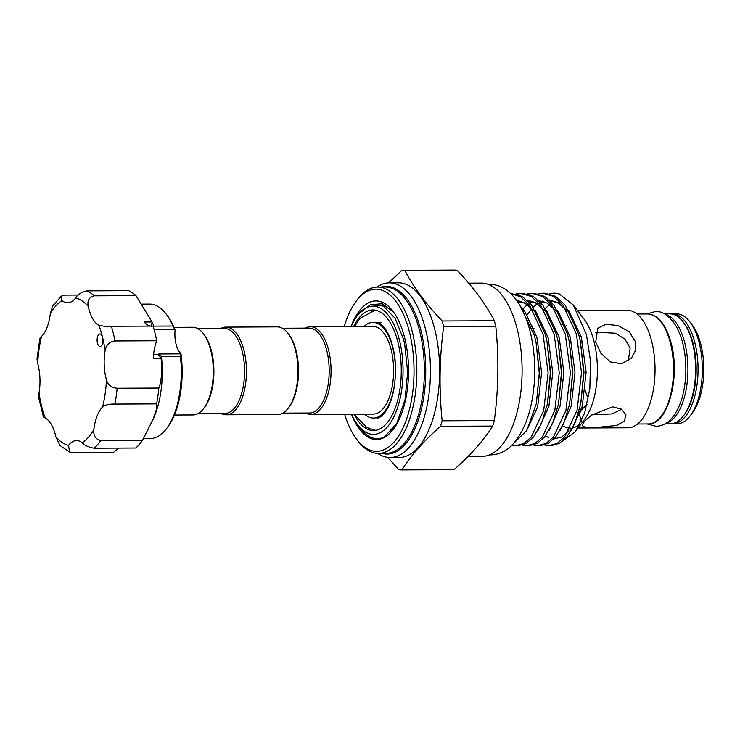 <?xml version="1.0" encoding="UTF-8"?>
<svg xmlns="http://www.w3.org/2000/svg" width="740" height="740" viewBox="0 0 740 740"><rect width="100%" height="100%" fill="white"/><g stroke="black" fill="none" stroke-linecap="round" stroke-linejoin="round"><path stroke-width="1.11" d="M665.732 423.447A55.001 25.632 -90.3 0 0 674.362 417.619A55.001 25.632 -90.3 0 0 687.479 359.039A55.001 25.632 -90.3 0 0 665.214 314.296M665.001 423.872L670.227 423.854A55.001 25.632 -90.3 0 0 682.03 417.582A55.001 25.632 -90.3 0 0 694.805 355.672A55.001 25.632 -90.3 0 0 669.709 313.853L664.483 313.88M587.07 404.475L581.548 409.747L579.291 413.762L581.242 421.661M591.935 414.853L612.128 413.901L621.665 409.266M174.048 327.367L192.668 327.274A43.836 20.433 89.7 0 1 203.463 333.796A43.836 20.433 89.7 0 1 210.909 350.797A43.836 20.433 89.7 0 1 203.815 408.323A43.836 20.433 89.7 0 1 193.085 414.955L174.464 415.038M203.463 333.796L204.36 334.97A42.448 19.786 89.7 0 1 211.566 351.435A42.448 19.786 89.7 0 1 204.703 407.148L203.815 408.323M197.774 328.634L224.562 328.514A42.448 19.786 89.7 0 1 242.23 351.287A42.448 19.786 89.7 0 1 224.969 413.42L198.181 413.54M220.696 328.532A43.836 20.433 89.7 0 1 225.783 327.117A43.836 20.433 89.7 0 1 244.024 350.64A43.836 20.433 89.7 0 1 226.2 414.798A43.836 20.433 89.7 0 1 221.094 413.438M225.783 327.117L277.296 326.877A43.836 20.433 89.7 0 1 288.091 333.398A43.836 20.433 89.7 0 1 295.528 350.399A43.836 20.433 89.7 0 1 288.443 407.925A43.836 20.433 89.7 0 1 277.713 414.548L226.2 414.798M288.091 333.398L288.979 334.572A42.448 19.786 89.7 0 1 296.185 351.028A42.448 19.786 89.7 0 1 289.322 406.741L288.443 407.925M353.664 326.516A60.301 28.102 89.7 0 1 359.945 316.831A60.301 28.102 89.7 0 1 372.886 309.958A60.301 28.102 89.7 0 1 400.396 355.801A60.301 28.102 89.7 0 1 386.391 423.696A60.301 28.102 89.7 0 1 373.45 430.56A60.301 28.102 89.7 0 1 354.081 414.187M364.052 326.46A47.823 22.293 89.7 0 1 372.942 322.437A47.823 22.293 89.7 0 1 394.762 358.798A47.823 22.293 89.7 0 1 383.653 412.633A47.823 22.293 89.7 0 1 373.395 418.082A47.823 22.293 89.7 0 1 364.469 414.141M282.403 328.236L309.19 328.107A42.448 19.786 89.7 0 1 326.849 350.889A42.448 19.786 89.7 0 1 309.598 413.013L282.8 413.142M305.324 328.125A43.836 20.433 89.7 0 1 310.411 326.719A43.836 20.433 89.7 0 1 328.643 350.242A43.836 20.433 89.7 0 1 310.828 414.391A43.836 20.433 89.7 0 1 305.722 413.031M310.411 326.719L372.96 326.423A43.836 20.433 89.7 0 1 391.192 349.946A43.836 20.433 89.7 0 1 373.376 414.095L310.828 414.391M351.158 326.525A64.112 29.877 89.7 0 1 357.17 315.841A64.112 29.877 89.7 0 1 399.535 340.548A64.112 29.877 89.7 0 1 393.708 417.166A64.112 29.877 89.7 0 1 357.688 424.834A64.112 29.877 89.7 0 1 351.574 414.206M357.17 315.841L358.382 314.213L370.472 304.621L383.403 306.064L395.04 318.265L403.494 339.114L404.715 344.248L407.657 372.063L405.03 399.646L396.733 423.493L384.393 436.942A68.441 31.894 89.7 0 1 360.473 428.497L357.688 424.834M382.034 453.389A83.87 39.081 -90.3 0 0 418.923 418.082A83.87 39.081 -90.3 0 0 421.143 331.326A83.87 39.081 -90.3 0 0 381.248 287.046M376.891 287.083A87.329 40.7 89.7 0 1 389.305 282.856A87.329 40.7 89.7 0 1 425.639 329.707A87.329 40.7 89.7 0 1 390.137 457.514A87.329 40.7 89.7 0 1 377.687 453.398M344.646 414.233A81.095 37.796 -90.3 0 0 356.652 439.273A81.095 37.796 -90.3 0 0 402.218 429.579A81.095 37.796 -90.3 0 0 409.581 332.658A81.095 37.796 -90.3 0 0 355.996 301.411A81.095 37.796 -90.3 0 0 344.23 326.562M355.996 301.411L357.318 299.635A83.176 38.758 89.7 0 1 377.678 287.065A83.176 38.758 89.7 0 1 412.273 331.687A83.176 38.758 89.7 0 1 378.464 453.407A83.176 38.758 89.7 0 1 357.993 441.031L356.652 439.273M689.995 322.011L692.224 324.943A51.532 24.013 89.7 0 1 700.974 344.923A51.532 24.013 89.7 0 1 692.64 412.55L690.438 415.51A55.001 25.632 -90.3 0 0 699.328 343.332A55.001 25.632 -90.3 0 0 689.995 322.011A55.001 25.632 -90.3 0 0 676.452 313.825L672.16 313.843A55.001 25.632 89.7 0 1 695.036 343.351A55.001 25.632 89.7 0 1 672.679 423.835L676.971 423.817A55.001 25.632 -90.3 0 0 690.438 415.51M594.109 427.739L585.673 427.415L582.241 425.676L584.35 421.458L591.445 415.205L612.637 406.852L621.572 409.211L625.975 414.853L624.347 421.106L616.781 425.435L594.109 427.739M562.64 425.768A58.738 27.38 -90.3 0 0 570.29 428.062M572.723 427.822A58.738 27.38 -90.3 0 0 580.021 424.168M575.516 431.476L584.665 419.192A58.738 27.38 -90.3 0 0 594.165 342.102A58.738 27.38 -90.3 0 0 584.193 319.329L573.269 304.936L586.45 334.61L590.511 361.101L589.845 388.537L584.6 413.142L575.516 431.476L562.224 441.429M578.079 428.025L627.936 427.794A58.738 27.38 -90.3 0 0 651.811 341.825A58.738 27.38 -90.3 0 0 627.372 310.31L577.524 310.55M635.558 341.908L635.503 350.547L631.451 358.105L621.665 363.756L610.334 361.906L601.037 353.507L595.7 342.093L597.754 328.209L606.005 324.305L617.9 325.517L629.148 331.677L635.558 341.908M468.078 456.45L482.119 456.386A86.636 40.376 -90.3 0 0 517.334 329.587A86.636 40.376 -90.3 0 0 481.296 283.106L468.707 283.17M401.839 469.928L454.009 469.678C470.64 455.072 483.544 440.541 492.701 426.074A99.808 46.518 -90.3 0 0 494.32 420.551C498.501 389.194 498.991 357.864 495.8 326.543A99.808 46.518 -90.3 0 0 495.097 323.621A99.808 46.518 -90.3 0 0 494.357 320.744L442.187 320.993A99.808 46.518 89.7 0 1 442.927 323.87A99.808 46.518 89.7 0 1 443.621 326.793C439.44 358.142 438.94 389.481 442.141 420.792A99.808 46.518 89.7 0 1 440.531 426.314C423.983 440.818 411.089 455.359 401.839 469.928A99.808 46.518 89.7 0 1 398.786 469.65L387.677 457.366M390.137 457.514L399.332 457.468A87.329 40.7 -90.3 0 0 434.833 329.661A87.329 40.7 -90.3 0 0 398.509 282.81L389.305 282.856M538.304 293.78L542.771 293.216L553.428 296.315L562.937 305.065L576.423 334.11L581.51 372.618L577.08 410.275L564.565 436.989L557.183 443.371L549.052 445.665L544.585 445.018M549.052 445.665L551.245 445.656L559.366 443.362L566.757 436.979L574.86 423.28L580.743 403.92L583.693 372.608L580.345 341.214L578.606 334.101L565.12 305.056L555.62 296.305L544.955 293.207L542.771 293.216M512.246 444.814L526.815 430.384L536.343 403.651L539.266 373.173L536.038 342.324L534.336 335.396L520.784 307.035M510.517 293.401L520.59 296.805L529.553 305.232L543.049 334.267L548.127 372.775L543.697 410.432L531.191 437.146L523.809 443.528L515.678 445.822L511.747 445.323M515.678 445.822L517.861 445.813L525.992 443.519L533.374 437.137L541.486 423.437L547.369 404.077L550.32 372.766L546.971 341.371L545.232 334.258L531.745 305.213L522.237 296.463L510.48 293.364M516.048 293.891L520.516 293.318L531.181 296.425L540.681 305.176L554.168 334.212L559.255 372.72L554.824 410.376L542.318 437.09L534.937 443.473L526.806 445.776L522.329 445.119M526.806 445.776L528.989 445.767L537.12 443.464L544.501 437.081L552.604 423.382L558.496 404.022L561.438 372.71L558.099 341.316L556.36 334.203L542.873 305.167L533.364 296.416L522.708 293.308L520.516 293.318M527.176 293.836L531.644 293.262L542.309 296.37L551.809 305.121L565.295 334.166L570.383 372.673L565.952 410.33L553.446 437.044L546.055 443.427L537.934 445.721L533.457 445.064M537.934 445.721L540.117 445.711L548.248 443.417L555.629 437.035L563.732 423.336L569.624 403.975L572.566 372.664L569.217 341.26L567.478 334.156L553.992 305.111L544.492 296.361L533.827 293.253L531.644 293.262M521.617 293.345L517.149 294.187M532.735 293.29L528.277 294.132M358.382 314.204L359.807 312.41M351 326.525A69.31 32.301 89.7 0 1 392.968 311.253A69.31 32.301 89.7 0 1 404.734 338.125A69.31 32.301 89.7 0 1 393.523 429.08A69.31 32.301 89.7 0 1 351.417 414.206M393.745 312.299L382.33 303.752L370.259 304.686M565.036 326.34L566.368 325.767M587.245 396.353L585.146 390.48M628.306 360.926L630.166 347.985L624.801 339.003L615.338 333.213L595.58 332.168M99.724 333.99A6.235 2.905 -90.3 0 0 97.107 340.493A6.235 2.905 -90.3 0 0 100.039 346.44A6.235 2.905 -90.3 0 0 100.289 346.422A6.235 2.905 -90.3 0 0 102.573 337.32A6.235 2.905 -90.3 0 0 99.974 333.971A6.235 2.905 -90.3 0 0 99.724 333.99M150.664 326.081A33.966 15.827 89.7 0 1 144.226 322.02L152.07 321.983L135.966 295.621A82.482 38.443 89.7 0 0 128.575 290.663L86.876 290.866A82.482 38.443 89.7 0 1 94.267 295.824C89.096 297.11 87.098 300.653 88.282 306.462A33.966 15.827 -90.3 0 0 98.901 325.378L105.191 326.396L111.361 326.275A82.482 38.443 89.7 0 1 114.996 340.964C109.428 341.75 106.135 344.933 105.117 350.519A33.966 15.827 -90.3 0 0 106.458 379.907C107.957 384.939 111.518 387.723 117.142 388.26A82.482 38.443 89.7 0 1 114.894 404.086C109.215 403.929 105.117 404.891 102.601 406.982A33.966 15.827 -90.3 0 0 93.869 429.616C93.222 435.712 95.543 439.347 100.834 440.522A82.482 38.443 89.7 0 1 94.017 448.209C88.559 447.21 84.628 445.397 82.205 442.761A33.966 15.827 -90.3 0 0 76.581 440.587A33.966 15.827 -90.3 0 0 68.515 445.397L69.569 451.983L71.993 452.445L113.692 452.242L118.742 448.098M78.246 295.029L64.852 295.094L61.318 296.148L61.947 300.607A33.966 15.827 -90.3 0 0 67.562 302.789A33.966 15.827 -90.3 0 0 68.94 302.651A33.966 15.827 -90.3 0 0 75.628 297.98C77.774 294.4 81.52 292.032 86.876 290.866M153.328 324.777A67.229 31.33 89.7 0 1 153.43 324.999A67.229 31.33 89.7 0 1 153.633 325.461L153.809 326.118L172.938 326.026A67.229 31.33 -90.3 0 0 166.186 314.093L167.527 315.851A65.148 30.368 89.7 0 1 175.093 329.92L174.649 329.217L154.022 329.318M166.186 314.093A67.229 31.33 -90.3 0 0 149.637 304.085L141.349 304.131M172.938 326.026L174.649 329.217M143.449 438.579L150.276 438.552A67.229 31.33 -90.3 0 0 152.995 438.284A67.229 31.33 -90.3 0 0 166.731 428.386A67.229 31.33 -90.3 0 0 180.44 356.338L161.311 356.43L161.514 357.3A67.229 31.33 89.7 0 1 153.865 417.61L142.533 440.328A82.482 38.443 89.7 0 1 135.716 448.014L94.017 448.209M152.07 321.983L153.633 325.461M161.514 357.3L161.126 358.586C162.282 371.24 161.524 381.063 158.841 388.065A82.482 38.443 89.7 0 1 156.593 403.892L156.797 408.304L153.125 419.321M166.731 428.386L168.045 426.61A65.148 30.368 89.7 0 0 180.949 353.591A20.794 9.694 89.7 0 1 175.093 329.92M161.126 358.586L153.282 358.623A33.966 15.827 89.7 0 1 156.695 340.77A82.482 38.443 89.7 0 0 153.06 326.072L111.361 326.275M135.966 295.621L94.267 295.824M158.841 388.065L117.142 388.26M156.695 340.77L114.996 340.964M180.949 353.591L180.44 356.338M142.533 440.328L100.834 440.522M156.593 403.892L114.894 404.086M69.569 451.983L59.968 445.499L55.87 436.914A33.966 15.827 -90.3 0 0 45.251 417.998L43.456 417.018L38.804 398.139L39.026 392.857A33.966 15.827 -90.3 0 0 37.694 363.47L37 358.854L39.895 338.384L41.542 336.395A33.966 15.827 -90.3 0 0 50.274 313.76L52.697 305.935L61.318 296.148M161.07 358.095L158.184 354.83L158.841 353.961L180.745 353.859M161.311 356.43L158.841 353.961M153.55 327.69L153.809 326.118M151.145 326.386L152.2 322.252L153.041 324.129M583.971 407.259L581.936 407.5M582.722 342.417L580.771 343.166M394.143 428.229L390.267 432.438M547.498 335.516A58.738 27.38 -90.3 0 0 546.444 339.031M545.26 308.506L549.616 304.501M549.432 293.725L553.899 293.16L559.311 293.937A76.239 35.529 -90.3 0 0 554.168 293.16A76.239 35.529 -90.3 0 0 554.038 293.16M559.311 293.937L573.269 304.936M388.537 282.874L401.922 270.322A99.808 46.518 89.7 0 1 404.965 270.59C413.688 287.416 426.092 304.214 442.187 320.993M440.531 426.314L492.701 426.074M494.32 420.551L442.141 420.792M443.621 326.793L495.8 326.543M494.357 320.744C485.644 303.927 473.239 287.129 457.144 270.35A99.808 46.518 -90.3 0 0 454.101 270.072L401.922 270.322M404.965 270.59L457.144 270.35M378.464 453.407L385.984 453.37A83.176 38.758 -90.3 0 0 419.802 331.65A83.176 38.758 -90.3 0 0 385.198 287.028L377.678 287.065M684.13 414.937A53.613 24.984 -90.3 0 0 693.241 343.998A53.613 24.984 -90.3 0 0 683.695 322.64M647.63 313.964C658.35 314.824 666.24 324.758 671.282 343.776C680.55 378.048 667.6 425.435 648.148 423.955A55.001 25.632 -90.3 0 0 670.505 343.471A55.001 25.632 -90.3 0 0 647.63 313.964L637.01 314.01M102.601 406.982A74.167 34.558 -90.3 0 0 106.458 379.907M105.117 350.519A74.167 34.558 -90.3 0 0 102.573 337.32A74.167 34.558 -90.3 0 0 98.901 325.378M88.282 306.462A74.167 34.558 -90.3 0 0 75.628 297.98M61.947 300.607A74.167 34.558 -90.3 0 0 50.274 313.76M41.542 336.395A74.167 34.558 -90.3 0 0 37.694 363.47M39.026 392.857A74.167 34.558 -90.3 0 0 45.251 417.998M55.87 436.914A74.167 34.558 -90.3 0 0 68.515 445.397M82.205 442.761A74.167 34.558 -90.3 0 0 93.869 429.616M153.559 354.858L158.184 354.83M536.038 342.324L539.488 372.525L536.343 403.651M516.344 300.061L525.113 303.049L532.994 310.19M546.971 341.371L550.615 372.47L547.646 402.68M517.778 302.114L519.915 301.152M526.936 299.978L535.991 302.836L544.122 310.143M558.099 341.316L561.743 372.414L558.496 404.022M569.217 341.26L572.871 372.368L569.624 403.975M527.287 314.815L531.709 308.793M533.198 307.183L537.129 303.798M540.126 301.957L542.161 301.05M549.182 299.876L558.238 302.734L566.368 310.032M580.345 341.214L583.99 372.312L580.743 403.92M568.903 430.81L561.651 437.072L553.89 438.95M548.59 437.636L545.5 435.851M532.005 327.968L532.893 325.702M520.423 306.406L524.503 310.874L536.889 337.375L541.615 372.516L537.656 406.88L526.251 431.328M535.381 310.504L548.016 337.32L552.743 372.461L548.904 406.325L537.869 430.689M546.499 310.449L559.144 337.274L563.871 372.405L560.032 406.279L548.997 430.634M557.627 310.402L570.272 337.218L574.989 372.359L571.16 406.223L560.115 430.578M568.755 310.347L581.399 337.163L586.117 372.303L582.288 406.168L571.243 430.532M533.041 331.039L533.966 328.403L533.041 331.039M646.594 313.964L655.529 311.531C662.42 311.004 669.154 315.684 675.74 325.563C680.162 333.148 683.159 342.444 684.74 353.461C686.443 365.875 686.165 378.066 683.917 390.045C681.586 402.107 677.498 411.551 671.643 418.396C667.258 423.447 662.06 426.083 656.075 426.305L647.121 423.955M376.771 418.063C378.565 418.294 380.906 416.935 383.764 413.993C391.238 404.983 395.16 390.184 395.53 369.593C395.678 345.432 385.993 322.742 376.318 322.418M375.05 310.134L360.084 318.311L354.479 326.507M354.895 414.187L356.07 416.213L366.8 427.544L375.615 430.365M488.761 284.567L490.074 284.521C498.464 284.132 509.462 289.201 518.685 303.493C525.798 314.981 530.599 329.374 533.077 346.671C535.677 365.615 535.196 384.18 531.625 402.357C528.12 419.756 522.135 433.4 513.662 443.288C507.242 450.688 499.648 454.554 490.879 454.887L489.566 454.86M671.43 423.779L672.679 423.835M637.529 424.002L648.148 423.955M405.03 399.646L405.261 398.536M547.646 402.671L547.369 404.077M533.216 310.56L525.215 303.354L516.816 300.718M544.344 310.504L536.195 303.224L527.657 300.653M521.654 301.67L518.481 303.178M555.472 310.458L547.323 303.169L538.785 300.607M532.782 301.624L529.877 302.965M527.361 304.603L522.477 309.209M566.6 310.402L558.45 303.113L549.913 300.551M543.9 301.568L541.005 302.91M540.034 427.72L539.719 427.257M670.903 313.908L672.16 313.843M372.942 322.437L381.831 322.39"/></g></svg>
